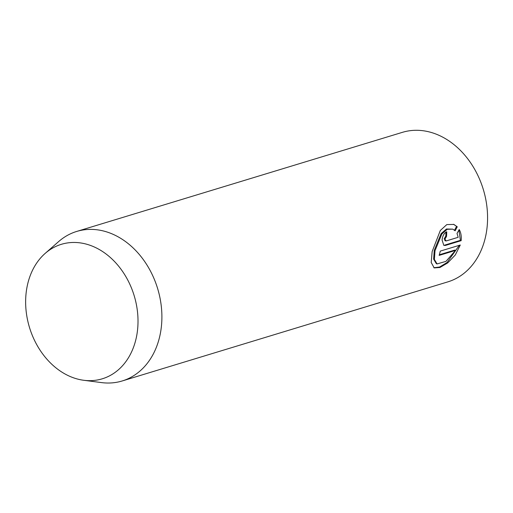 <?xml version="1.0" encoding="UTF-8"?>
<svg xmlns="http://www.w3.org/2000/svg" width="513" height="513" viewBox="0 0 513 513"><rect width="100%" height="100%" fill="white"/><g stroke="black" fill="none" stroke-linecap="round" stroke-linejoin="round"><path stroke-width="0.77" d="M445.964 232.107A78.143 60.816 73.1 0 1 445.784 236.089L444.162 238.821L445.355 240.648M446.118 240.969L444.931 239.141L446.547 236.41A78.143 60.816 -106.9 0 0 446.74 231.754C444.175 233.005 442.616 235.756 442.065 240.013L443.835 245.4L445.464 245.432L461.155 240.661C461.578 236.32 460.937 232.607 459.231 229.516L457.019 233.434L458.18 237.301L446.118 240.969L444.803 240.635M445.784 236.089L446.547 236.41M452.787 229.144L446.457 228.99L441.116 233.627L434.248 250.363L433.632 259.136L436.3 263.618L437.07 263.939L434.396 259.456L435.018 250.684L441.879 233.947L447.221 229.311L452.787 229.144L455.166 230.773L457.256 226.804L453.864 224.425L446.81 224.591L440.314 230.478L432.151 251.556L431.196 262.457L434.203 267.908L439.968 267.491L447.759 262.88L455.294 254.98L460.264 245.028L440.276 251.114A78.143 60.816 73.1 0 1 439.16 255.384L455.518 250.402L445.957 261.367L437.07 263.939M459.315 245.317L447.124 262.457L439.583 267.029L433.831 267.728M122.177 380.967L447.855 281.868A78.143 60.816 -106.9 0 0 487.35 211.298A78.143 60.816 -106.9 0 0 437.615 134.727A78.143 60.816 -106.9 0 0 402.365 132.354L76.681 231.446A78.143 60.816 73.1 0 1 111.93 233.825A78.143 60.816 73.1 0 1 161.672 310.397A78.143 60.816 73.1 0 1 122.177 380.967A78.143 60.816 73.1 0 1 101.568 382.602L83.747 380.28A70.287 54.705 73.1 0 1 70.576 376.677A70.287 54.705 73.1 0 1 27.452 319.471A70.287 54.705 73.1 0 1 45.144 253.422A70.287 54.705 73.1 0 1 93.071 246.452A70.287 54.705 73.1 0 1 137.817 326.903A70.287 54.705 73.1 0 1 83.747 380.28M45.144 253.422L58.655 241.572A78.143 60.816 73.1 0 1 76.681 231.446M453.486 224.277L457.256 226.804M456.487 226.483L454.396 230.452M439.333 254.775L454.755 250.081L455.518 250.402M458.917 230.087L460.385 240.34L461.155 240.661M460.385 240.34L444.694 245.111L445.464 245.432"/></g></svg>
